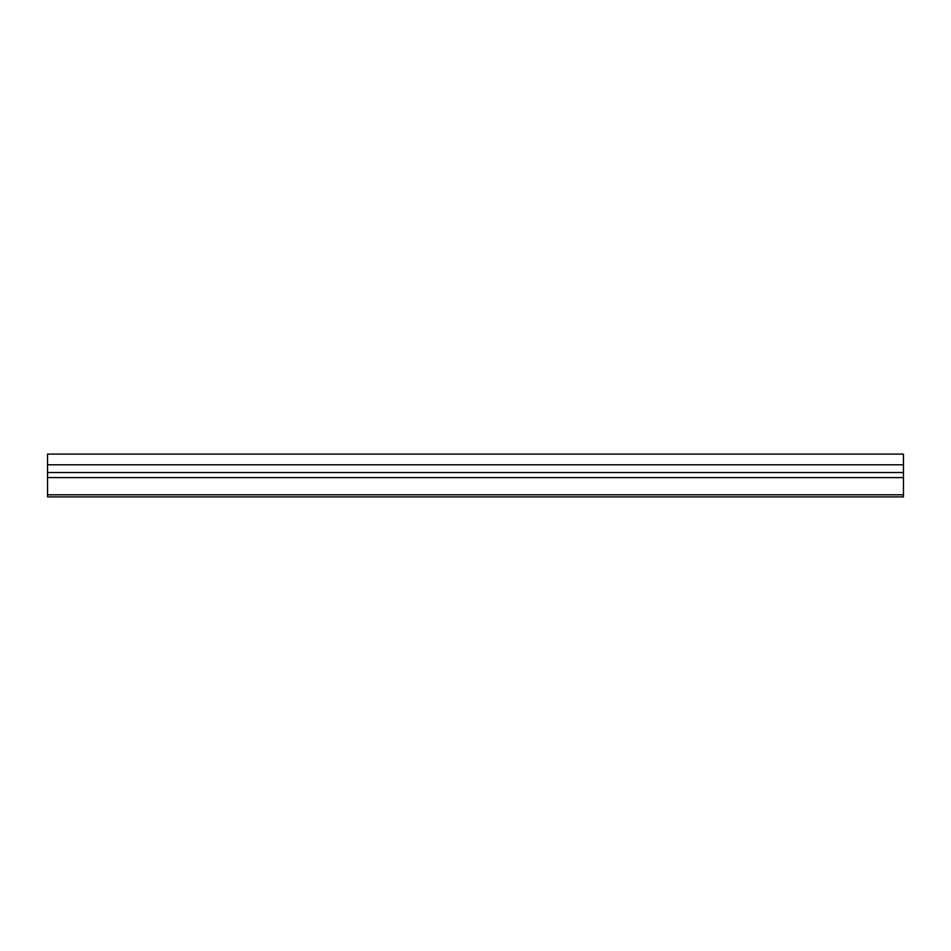 <?xml version="1.0" encoding="UTF-8"?>
<svg xmlns="http://www.w3.org/2000/svg" width="951" height="951" viewBox="0 0 951 951"><rect width="100%" height="100%" fill="white"/><g stroke="black" fill="none" stroke-linecap="round" stroke-linejoin="round"><path stroke-width="1.43" d="M47.55 494.805L903.45 494.805L903.45 496.897L47.55 496.897L47.55 464.801L903.45 464.801L903.45 454.102L47.55 454.102L47.55 464.801M47.55 472.54L903.45 472.54L903.45 464.801M903.45 494.805L903.45 477.592L47.55 477.592M903.45 472.54L903.45 477.592"/></g></svg>
